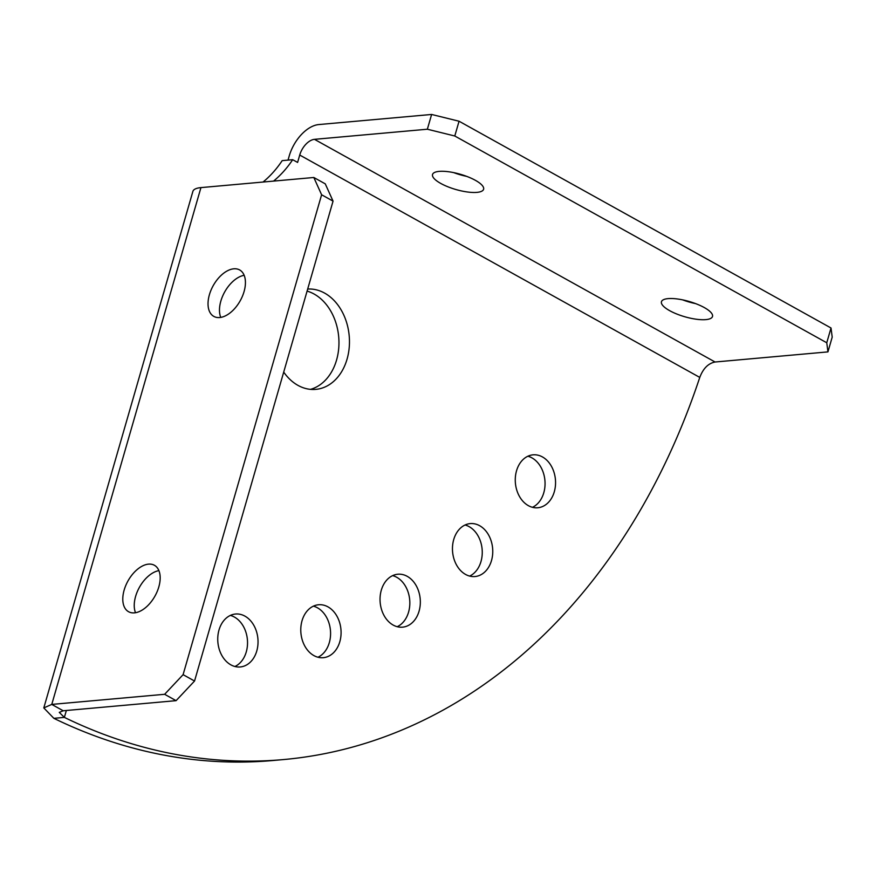 <?xml version="1.0" encoding="UTF-8"?>
<svg xmlns="http://www.w3.org/2000/svg" width="876" height="876" viewBox="0 0 876 876"><rect width="100%" height="100%" fill="white"/><g stroke="black" fill="none" stroke-linecap="round" stroke-linejoin="round"><path stroke-width="1.31" d="M244.919 616.124A26.576 20.093 84.9 0 0 235.513 614.021A26.576 20.093 84.9 0 0 217.883 636.009A26.576 20.093 84.9 0 0 230.859 664.851A26.576 20.093 84.9 0 0 240.265 666.954A26.576 20.093 84.9 0 0 257.894 644.966A26.576 20.093 84.9 0 0 244.919 616.124M234.932 666.494A26.576 20.093 84.9 0 0 247.536 642.404A26.576 20.093 84.9 0 0 234.418 617.065A26.576 20.093 84.9 0 0 230.355 615.412M542.441 456.933A26.576 20.093 84.9 0 0 533.035 454.83A26.576 20.093 84.9 0 0 515.406 476.818A26.576 20.093 84.9 0 0 528.381 505.66A26.576 20.093 84.9 0 0 537.787 507.762A26.576 20.093 84.9 0 0 555.417 485.775A26.576 20.093 84.9 0 0 542.441 456.933M532.455 507.313A26.576 20.093 84.9 0 0 545.058 483.213A26.576 20.093 84.9 0 0 531.94 457.874A26.576 20.093 84.9 0 0 527.878 456.221M327.963 606.86A26.576 20.093 84.9 0 0 318.557 604.758A26.576 20.093 84.9 0 0 300.917 626.745A26.576 20.093 84.9 0 0 313.893 655.587A26.576 20.093 84.9 0 0 323.299 657.69A26.576 20.093 84.9 0 0 340.939 635.702A26.576 20.093 84.9 0 0 327.963 606.86M317.966 657.23A26.576 20.093 84.9 0 0 330.58 633.14A26.576 20.093 84.9 0 0 317.462 607.802A26.576 20.093 84.9 0 0 313.389 606.148M407.22 576.331A26.576 20.093 84.9 0 0 397.813 574.229A26.576 20.093 84.9 0 0 380.173 596.217A26.576 20.093 84.9 0 0 393.149 625.059A26.576 20.093 84.9 0 0 402.555 627.161A26.576 20.093 84.9 0 0 420.195 605.174A26.576 20.093 84.9 0 0 407.22 576.331M397.222 626.701A26.576 20.093 84.9 0 0 409.837 602.611A26.576 20.093 84.9 0 0 396.719 577.273A26.576 20.093 84.9 0 0 392.645 575.62M479.643 525.71A26.576 20.093 84.9 0 0 470.237 523.596A26.576 20.093 84.9 0 0 452.596 545.595A26.576 20.093 84.9 0 0 465.572 574.437A26.576 20.093 84.9 0 0 474.978 576.539A26.576 20.093 84.9 0 0 492.619 554.552A26.576 20.093 84.9 0 0 479.643 525.71M469.645 576.08A26.576 20.093 84.9 0 0 482.26 551.99A26.576 20.093 84.9 0 0 469.142 526.651A26.576 20.093 84.9 0 0 465.068 524.998M439.194 171.378A26.576 7.95 -163.9 0 0 432.536 174.51A26.576 7.95 -163.9 0 0 447.756 186.73A26.576 7.95 -163.9 0 0 476.96 192.37A26.576 7.95 -163.9 0 0 483.607 189.249A26.576 7.95 -163.9 0 0 468.386 177.029A26.576 7.95 -163.9 0 0 439.194 171.378M453.691 172.616A26.576 7.95 -163.9 0 0 466.711 176.372M668.092 298.617A26.576 7.95 -163.9 0 0 661.446 301.749A26.576 7.95 -163.9 0 0 676.666 313.969A26.576 7.95 -163.9 0 0 705.859 319.62A26.576 7.95 -163.9 0 0 712.506 316.488A26.576 7.95 -163.9 0 0 697.285 304.268A26.576 7.95 -163.9 0 0 668.092 298.617M682.601 299.855A26.576 7.95 -163.9 0 0 695.61 303.611M135.517 612.718A26.576 15.472 119.1 0 1 139.404 587.336A26.576 15.472 119.1 0 1 158.906 570.626M134.455 612.861A26.576 15.472 119.1 0 1 128.575 611.722A26.576 15.472 119.1 0 1 125.783 585.464A26.576 15.472 119.1 0 1 148.515 564.133A26.576 15.472 119.1 0 1 154.395 565.272A26.576 15.472 119.1 0 1 157.187 591.53A26.576 15.472 119.1 0 1 134.455 612.861M220.752 317.397A26.576 15.472 119.1 0 1 224.65 292.015A26.576 15.472 119.1 0 1 244.152 275.305M219.701 317.539A26.576 15.472 119.1 0 1 213.821 316.4A26.576 15.472 119.1 0 1 211.028 290.131A26.576 15.472 119.1 0 1 233.761 268.812A26.576 15.472 119.1 0 1 239.641 269.939A26.576 15.472 119.1 0 1 242.433 296.208A26.576 15.472 119.1 0 1 219.701 317.539M283.715 372.092A50.326 38.051 84.9 0 0 297.982 385.385A50.326 38.051 84.9 0 0 315.787 389.371A50.326 38.051 84.9 0 0 349.195 347.728A50.326 38.051 84.9 0 0 324.613 293.099A50.326 38.051 84.9 0 0 307.684 289.047M310.498 389.36A50.326 38.051 84.9 0 0 338.913 345.21A50.326 38.051 84.9 0 0 314.112 294.04A50.326 38.051 84.9 0 0 307.093 291.106M63.214 710.775L176.087 700.658L164.644 694.296L183.095 674.662L321.612 194.768L313.816 177.489L200.943 187.606A32.215 9.636 16.1 0 0 192.884 191.395L43.8 707.918L51.772 704.413L63.214 710.775L59.272 712.385L64.364 717.389A684.495 517.508 84.9 0 0 283.517 759.569A684.495 517.508 84.9 0 0 699.771 377.414C703.154 368.489 708.257 363.354 715.068 362.007L314.484 139.339A16.107 9.373 -60.9 0 0 299.723 155.041L297.599 162.432L292.683 159.695L282.181 160.636A120.789 91.323 -95.1 0 1 263.063 182.033M292.683 159.695A120.789 91.323 -95.1 0 1 273.564 181.091M314.484 139.339L427.357 129.221L431.616 114.46L318.744 124.567A32.215 18.757 -60.9 0 0 289.222 155.983L288.029 160.122M66.357 710.502L64.364 717.389L53.863 718.331A684.495 517.508 84.9 0 0 273.016 760.51L283.517 759.569M431.616 114.46L459.057 121.227L831.017 327.996L832.2 337.129L827.94 351.889L715.068 362.007M827.94 351.889L826.758 342.768L831.017 327.996M459.057 121.227L454.786 135.999L826.758 342.768M454.786 135.999L427.357 129.221M43.8 707.918L53.863 718.331M313.816 177.489L325.259 183.851L333.055 201.13L321.612 194.768M200.943 187.606L51.772 704.413L164.644 694.296M183.095 674.662L194.549 681.024L333.055 201.13M194.549 681.024L176.087 700.658M299.723 155.041L699.771 377.414"/></g></svg>
